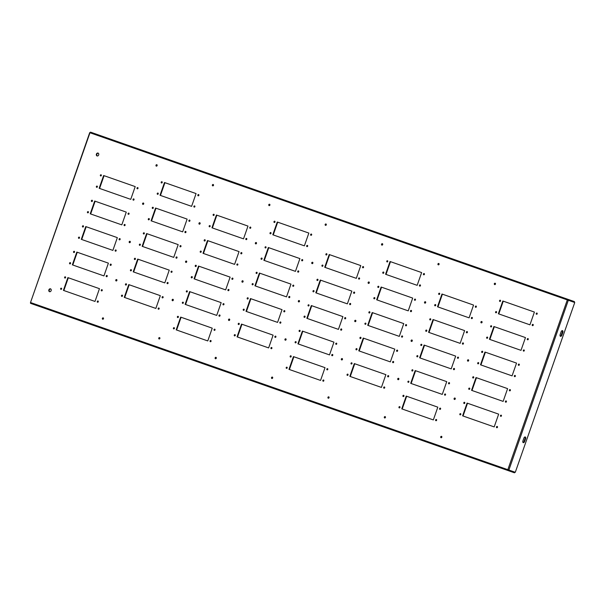 <?xml version="1.0" encoding="UTF-8"?>
<svg xmlns="http://www.w3.org/2000/svg" width="605" height="605" viewBox="0 0 605 605"><rect width="100%" height="100%" fill="white"/><g stroke="black" fill="none" stroke-linecap="round" stroke-linejoin="round"><path stroke-width="0.91" d="M500.464 415.575A0.658 0.522 -70.7 0 0 501.447 415.915A0.658 0.522 -70.7 0 0 500.464 415.575M500.97 416.376A0.658 0.522 109.3 0 1 501.363 415.264M496.486 426.911A0.658 0.522 -70.7 0 0 497.476 427.259A0.658 0.522 -70.7 0 0 496.486 426.911M497 427.72A0.658 0.522 109.3 0 1 497.393 426.601M459.838 414.077A0.658 0.522 -70.7 0 0 460.821 414.425A0.658 0.522 -70.7 0 0 459.838 414.077M460.344 414.886A0.658 0.522 109.3 0 1 460.738 413.767M463.808 402.733A0.658 0.522 -70.7 0 0 464.791 403.081A0.658 0.522 -70.7 0 0 463.808 402.733M464.322 403.543A0.658 0.522 109.3 0 1 464.708 402.423M387.676 376.076A0.658 0.522 -70.7 0 0 388.667 376.423A0.658 0.522 -70.7 0 0 387.676 376.076M388.191 376.885A0.658 0.522 109.3 0 1 388.584 375.765M383.706 387.419A0.658 0.522 -70.7 0 0 384.697 387.767A0.658 0.522 -70.7 0 0 383.706 387.419M384.22 388.228A0.658 0.522 109.3 0 1 384.614 387.109M347.051 374.586A0.658 0.522 -70.7 0 0 348.041 374.926A0.658 0.522 -70.7 0 0 347.051 374.586M347.565 375.387A0.658 0.522 109.3 0 1 347.958 374.276M351.029 363.242A0.658 0.522 -70.7 0 0 352.012 363.59A0.658 0.522 -70.7 0 0 351.029 363.242M351.535 364.044A0.658 0.522 109.3 0 1 351.928 362.932M274.897 336.584A0.658 0.522 -70.7 0 0 275.888 336.924A0.658 0.522 -70.7 0 0 274.897 336.584M275.411 337.386A0.658 0.522 109.3 0 1 275.804 336.274M270.927 347.92A0.658 0.522 -70.7 0 0 271.91 348.268A0.658 0.522 -70.7 0 0 270.927 347.92M271.441 348.73A0.658 0.522 109.3 0 1 271.827 347.61M234.271 335.087A0.658 0.522 -70.7 0 0 235.262 335.435A0.658 0.522 -70.7 0 0 234.271 335.087M234.785 335.896A0.658 0.522 109.3 0 1 235.179 334.777M238.241 323.743A0.658 0.522 -70.7 0 0 239.232 324.091A0.658 0.522 -70.7 0 0 238.241 323.743M238.756 324.552A0.658 0.522 109.3 0 1 239.149 323.433M509.395 390.051A0.658 0.522 -70.7 0 0 510.386 390.399A0.658 0.522 -70.7 0 0 509.395 390.051M509.909 390.86A0.658 0.522 109.3 0 1 510.302 389.741M505.425 401.395A0.658 0.522 -70.7 0 0 506.415 401.743A0.658 0.522 -70.7 0 0 505.425 401.395M505.939 402.204A0.658 0.522 109.3 0 1 506.332 401.085M468.769 388.561A0.658 0.522 -70.7 0 0 469.76 388.902A0.658 0.522 -70.7 0 0 468.769 388.561M469.283 389.363A0.658 0.522 109.3 0 1 469.677 388.251M472.739 377.217A0.658 0.522 -70.7 0 0 473.73 377.558A0.658 0.522 -70.7 0 0 472.739 377.217M473.254 378.019A0.658 0.522 109.3 0 1 473.647 376.907M396.615 350.56A0.658 0.522 -70.7 0 0 397.606 350.9A0.658 0.522 -70.7 0 0 396.615 350.56M397.13 351.361A0.658 0.522 109.3 0 1 397.523 350.25M392.645 361.896A0.658 0.522 -70.7 0 0 393.628 362.244A0.658 0.522 -70.7 0 0 392.645 361.896M393.159 362.705A0.658 0.522 109.3 0 1 393.545 361.586M355.99 349.062A0.658 0.522 -70.7 0 0 356.98 349.41A0.658 0.522 -70.7 0 0 355.99 349.062M356.504 349.871A0.658 0.522 109.3 0 1 356.897 348.752M359.96 337.719A0.658 0.522 -70.7 0 0 360.951 338.066A0.658 0.522 -70.7 0 0 359.96 337.719M360.474 338.528A0.658 0.522 109.3 0 1 360.867 337.409M283.836 311.061A0.658 0.522 -70.7 0 0 284.819 311.409A0.658 0.522 -70.7 0 0 283.836 311.061M284.35 311.87A0.658 0.522 109.3 0 1 284.736 310.751M279.865 322.404A0.658 0.522 -70.7 0 0 280.849 322.752A0.658 0.522 -70.7 0 0 279.865 322.404M280.38 323.206A0.658 0.522 109.3 0 1 280.765 322.094M243.21 309.571A0.658 0.522 -70.7 0 0 244.193 309.911A0.658 0.522 -70.7 0 0 243.21 309.571M243.724 310.373A0.658 0.522 109.3 0 1 244.11 309.253M247.18 298.227A0.658 0.522 -70.7 0 0 248.171 298.567A0.658 0.522 -70.7 0 0 247.18 298.227M247.695 299.029A0.658 0.522 109.3 0 1 248.088 297.917M518.334 364.535A0.658 0.522 -70.7 0 0 519.324 364.875A0.658 0.522 -70.7 0 0 518.334 364.535M518.848 365.337A0.658 0.522 109.3 0 1 519.241 364.218M514.363 375.871A0.658 0.522 -70.7 0 0 515.347 376.219A0.658 0.522 -70.7 0 0 514.363 375.871M514.878 376.681A0.658 0.522 109.3 0 1 515.263 375.561M477.708 363.038A0.658 0.522 -70.7 0 0 478.699 363.386A0.658 0.522 -70.7 0 0 477.708 363.038M478.222 363.847A0.658 0.522 109.3 0 1 478.615 362.728M481.678 351.694A0.658 0.522 -70.7 0 0 482.669 352.042A0.658 0.522 -70.7 0 0 481.678 351.694M482.193 352.503A0.658 0.522 109.3 0 1 482.586 351.384M405.554 325.036A0.658 0.522 -70.7 0 0 406.537 325.384A0.658 0.522 -70.7 0 0 405.554 325.036M406.068 325.845A0.658 0.522 109.3 0 1 406.454 324.726M401.584 336.38A0.658 0.522 -70.7 0 0 402.567 336.728A0.658 0.522 -70.7 0 0 401.584 336.38M402.091 337.182A0.658 0.522 109.3 0 1 402.484 336.07M364.928 323.546A0.658 0.522 -70.7 0 0 365.912 323.887A0.658 0.522 -70.7 0 0 364.928 323.546M365.443 324.348A0.658 0.522 109.3 0 1 365.828 323.229M368.899 312.203A0.658 0.522 -70.7 0 0 369.889 312.543A0.658 0.522 -70.7 0 0 368.899 312.203M369.413 313.004A0.658 0.522 109.3 0 1 369.806 311.893M292.775 285.545A0.658 0.522 -70.7 0 0 293.758 285.885A0.658 0.522 -70.7 0 0 292.775 285.545M293.289 286.346A0.658 0.522 109.3 0 1 293.675 285.227M288.797 296.881A0.658 0.522 -70.7 0 0 289.787 297.229A0.658 0.522 -70.7 0 0 288.797 296.881M289.311 297.69A0.658 0.522 109.3 0 1 289.704 296.571M252.149 284.048A0.658 0.522 -70.7 0 0 253.132 284.395A0.658 0.522 -70.7 0 0 252.149 284.048M252.663 284.857A0.658 0.522 109.3 0 1 253.049 283.737M256.119 272.704A0.658 0.522 -70.7 0 0 257.102 273.052A0.658 0.522 -70.7 0 0 256.119 272.704M256.633 273.513A0.658 0.522 109.3 0 1 257.019 272.394M527.273 339.012A0.658 0.522 -70.7 0 0 528.256 339.36A0.658 0.522 -70.7 0 0 527.273 339.012M527.787 339.821A0.658 0.522 109.3 0 1 528.173 338.702M523.302 350.355A0.658 0.522 -70.7 0 0 524.285 350.696A0.658 0.522 -70.7 0 0 523.302 350.355M523.809 351.157A0.658 0.522 109.3 0 1 524.202 350.045M486.647 337.514A0.658 0.522 -70.7 0 0 487.63 337.862A0.658 0.522 -70.7 0 0 486.647 337.514M487.161 338.324A0.658 0.522 109.3 0 1 487.547 337.204M490.617 326.178A0.658 0.522 -70.7 0 0 491.6 326.518A0.658 0.522 -70.7 0 0 490.617 326.178M491.131 326.98A0.658 0.522 109.3 0 1 491.525 325.868M414.493 299.513A0.658 0.522 -70.7 0 0 415.476 299.861A0.658 0.522 -70.7 0 0 414.493 299.513M415 300.322A0.658 0.522 109.3 0 1 415.393 299.203M410.515 310.857A0.658 0.522 -70.7 0 0 411.506 311.204A0.658 0.522 -70.7 0 0 410.515 310.857M411.029 311.666A0.658 0.522 109.3 0 1 411.423 310.546M373.867 298.023A0.658 0.522 -70.7 0 0 374.85 298.371A0.658 0.522 -70.7 0 0 373.867 298.023M374.374 298.832A0.658 0.522 109.3 0 1 374.767 297.713M377.838 286.679A0.658 0.522 -70.7 0 0 378.821 287.027A0.658 0.522 -70.7 0 0 377.838 286.679M378.352 287.488A0.658 0.522 109.3 0 1 378.738 286.369M301.706 260.021A0.658 0.522 -70.7 0 0 302.697 260.369A0.658 0.522 -70.7 0 0 301.706 260.021M302.22 260.831A0.658 0.522 109.3 0 1 302.613 259.711M297.736 271.365A0.658 0.522 -70.7 0 0 298.726 271.705A0.658 0.522 -70.7 0 0 297.736 271.365M298.25 272.167A0.658 0.522 109.3 0 1 298.643 271.055M261.08 258.524A0.658 0.522 -70.7 0 0 262.071 258.872A0.658 0.522 -70.7 0 0 261.08 258.524M261.594 259.333A0.658 0.522 109.3 0 1 261.988 258.214M265.058 247.188A0.658 0.522 -70.7 0 0 266.041 247.528A0.658 0.522 -70.7 0 0 265.058 247.188M265.565 247.989A0.658 0.522 109.3 0 1 265.958 246.878M162.117 297.085A0.658 0.522 -70.7 0 0 163.108 297.433A0.658 0.522 -70.7 0 0 162.117 297.085M162.632 297.894A0.658 0.522 109.3 0 1 163.025 296.775M158.147 308.429A0.658 0.522 -70.7 0 0 159.13 308.777A0.658 0.522 -70.7 0 0 158.147 308.429M158.661 309.238A0.658 0.522 109.3 0 1 159.047 308.119M121.492 295.595A0.658 0.522 -70.7 0 0 122.482 295.936A0.658 0.522 -70.7 0 0 121.492 295.595M122.006 296.397A0.658 0.522 109.3 0 1 122.399 295.285M125.462 284.252A0.658 0.522 -70.7 0 0 126.453 284.592A0.658 0.522 -70.7 0 0 125.462 284.252M125.976 285.053A0.658 0.522 109.3 0 1 126.369 283.942M171.056 271.569A0.658 0.522 -70.7 0 0 172.039 271.91A0.658 0.522 -70.7 0 0 171.056 271.569M171.57 272.371A0.658 0.522 109.3 0 1 171.956 271.259M167.086 282.906A0.658 0.522 -70.7 0 0 168.069 283.253A0.658 0.522 -70.7 0 0 167.086 282.906M167.593 283.715A0.658 0.522 109.3 0 1 167.986 282.596M130.43 270.072A0.658 0.522 -70.7 0 0 131.414 270.42A0.658 0.522 -70.7 0 0 130.43 270.072M130.945 270.881A0.658 0.522 109.3 0 1 131.33 269.762M134.401 258.728A0.658 0.522 -70.7 0 0 135.391 259.076A0.658 0.522 -70.7 0 0 134.401 258.728M134.915 259.537A0.658 0.522 109.3 0 1 135.308 258.418M179.995 246.046A0.658 0.522 -70.7 0 0 180.978 246.394A0.658 0.522 -70.7 0 0 179.995 246.046M180.502 246.855A0.658 0.522 109.3 0 1 180.895 245.736M176.017 257.39A0.658 0.522 -70.7 0 0 177.008 257.73A0.658 0.522 -70.7 0 0 176.017 257.39M176.531 258.191A0.658 0.522 109.3 0 1 176.925 257.08M139.369 244.549A0.658 0.522 -70.7 0 0 140.352 244.896A0.658 0.522 -70.7 0 0 139.369 244.549M139.876 245.358A0.658 0.522 109.3 0 1 140.269 244.238M143.34 233.212A0.658 0.522 -70.7 0 0 144.323 233.553A0.658 0.522 -70.7 0 0 143.34 233.212M143.854 234.014A0.658 0.522 109.3 0 1 144.24 232.902M188.926 220.523A0.658 0.522 -70.7 0 0 189.917 220.87A0.658 0.522 -70.7 0 0 188.926 220.523M189.441 221.332A0.658 0.522 109.3 0 1 189.834 220.212M184.956 231.866A0.658 0.522 -70.7 0 0 185.947 232.214A0.658 0.522 -70.7 0 0 184.956 231.866M185.47 232.675A0.658 0.522 109.3 0 1 185.864 231.556M148.301 219.033A0.658 0.522 -70.7 0 0 149.291 219.381A0.658 0.522 -70.7 0 0 148.301 219.033M148.815 219.842A0.658 0.522 109.3 0 1 149.208 218.723M152.279 207.689A0.658 0.522 -70.7 0 0 153.262 208.037A0.658 0.522 -70.7 0 0 152.279 207.689M152.785 208.498A0.658 0.522 109.3 0 1 153.178 207.379M435.63 419.923A0.658 0.522 -70.7 0 0 436.613 420.271A0.658 0.522 -70.7 0 0 435.63 419.923M436.144 420.732A0.658 0.522 109.3 0 1 436.53 419.613M444.569 394.407A0.658 0.522 -70.7 0 0 445.552 394.755A0.658 0.522 -70.7 0 0 444.569 394.407M445.076 395.216A0.658 0.522 109.3 0 1 445.469 394.097M453.5 368.884A0.658 0.522 -70.7 0 0 454.491 369.231A0.658 0.522 -70.7 0 0 453.5 368.884M454.015 369.693A0.658 0.522 109.3 0 1 454.408 368.574M462.439 343.368A0.658 0.522 -70.7 0 0 463.43 343.708A0.658 0.522 -70.7 0 0 462.439 343.368M462.954 344.169A0.658 0.522 109.3 0 1 463.347 343.058M398.975 407.089A0.658 0.522 -70.7 0 0 399.965 407.437A0.658 0.522 -70.7 0 0 398.975 407.089M399.489 407.899A0.658 0.522 109.3 0 1 399.882 406.779M407.914 381.573A0.658 0.522 -70.7 0 0 408.897 381.914A0.658 0.522 -70.7 0 0 407.914 381.573M408.428 382.375A0.658 0.522 109.3 0 1 408.814 381.263M416.853 356.05A0.658 0.522 -70.7 0 0 417.836 356.398A0.658 0.522 -70.7 0 0 416.853 356.05M417.359 356.859A0.658 0.522 109.3 0 1 417.752 355.74M425.784 330.527A0.658 0.522 -70.7 0 0 426.775 330.874A0.658 0.522 -70.7 0 0 425.784 330.527M426.298 331.336A0.658 0.522 109.3 0 1 426.691 330.217M402.945 395.746A0.658 0.522 -70.7 0 0 403.936 396.094A0.658 0.522 -70.7 0 0 402.945 395.746M403.459 396.555A0.658 0.522 109.3 0 1 403.853 395.436M411.884 370.23A0.658 0.522 -70.7 0 0 412.875 370.57A0.658 0.522 -70.7 0 0 411.884 370.23M412.398 371.031A0.658 0.522 109.3 0 1 412.791 369.92M420.823 344.706A0.658 0.522 -70.7 0 0 421.806 345.054A0.658 0.522 -70.7 0 0 420.823 344.706M421.337 345.515A0.658 0.522 109.3 0 1 421.723 344.396M429.762 319.19A0.658 0.522 -70.7 0 0 430.745 319.531A0.658 0.522 -70.7 0 0 429.762 319.19M430.268 319.992A0.658 0.522 109.3 0 1 430.662 318.88M326.821 369.088A0.658 0.522 -70.7 0 0 327.804 369.436A0.658 0.522 -70.7 0 0 326.821 369.088M327.335 369.897A0.658 0.522 109.3 0 1 327.721 368.778M335.76 343.572A0.658 0.522 -70.7 0 0 336.743 343.912A0.658 0.522 -70.7 0 0 335.76 343.572M336.267 344.374A0.658 0.522 109.3 0 1 336.66 343.262M344.691 318.048A0.658 0.522 -70.7 0 0 345.682 318.396A0.658 0.522 -70.7 0 0 344.691 318.048M345.205 318.858A0.658 0.522 109.3 0 1 345.599 317.738M353.63 292.525A0.658 0.522 -70.7 0 0 354.621 292.873A0.658 0.522 -70.7 0 0 353.63 292.525M354.144 293.334A0.658 0.522 109.3 0 1 354.538 292.215M322.851 380.432A0.658 0.522 -70.7 0 0 323.834 380.779A0.658 0.522 -70.7 0 0 322.851 380.432M323.357 381.241A0.658 0.522 109.3 0 1 323.751 380.121M331.782 354.908A0.658 0.522 -70.7 0 0 332.773 355.256A0.658 0.522 -70.7 0 0 331.782 354.908M332.296 355.717A0.658 0.522 109.3 0 1 332.69 354.598M340.721 329.392A0.658 0.522 -70.7 0 0 341.712 329.74A0.658 0.522 -70.7 0 0 340.721 329.392M341.235 330.194A0.658 0.522 109.3 0 1 341.628 329.082M349.66 303.869A0.658 0.522 -70.7 0 0 350.643 304.217A0.658 0.522 -70.7 0 0 349.66 303.869M350.174 304.678A0.658 0.522 109.3 0 1 350.56 303.559M286.195 367.598A0.658 0.522 -70.7 0 0 287.178 367.938A0.658 0.522 -70.7 0 0 286.195 367.598M286.709 368.4A0.658 0.522 109.3 0 1 287.095 367.288M295.134 342.075A0.658 0.522 -70.7 0 0 296.117 342.422A0.658 0.522 -70.7 0 0 295.134 342.075M295.641 342.884A0.658 0.522 109.3 0 1 296.034 341.764M304.065 316.559A0.658 0.522 -70.7 0 0 305.056 316.899A0.658 0.522 -70.7 0 0 304.065 316.559M304.58 317.36A0.658 0.522 109.3 0 1 304.973 316.241M313.004 291.035A0.658 0.522 -70.7 0 0 313.995 291.383A0.658 0.522 -70.7 0 0 313.004 291.035M313.519 291.844A0.658 0.522 109.3 0 1 313.912 290.725M290.166 356.254A0.658 0.522 -70.7 0 0 291.156 356.602A0.658 0.522 -70.7 0 0 290.166 356.254M290.68 357.056A0.658 0.522 109.3 0 1 291.073 355.944M299.104 330.731A0.658 0.522 -70.7 0 0 300.088 331.079A0.658 0.522 -70.7 0 0 299.104 330.731M299.619 331.54A0.658 0.522 109.3 0 1 300.004 330.421M308.043 305.215A0.658 0.522 -70.7 0 0 309.026 305.555A0.658 0.522 -70.7 0 0 308.043 305.215M308.55 306.017A0.658 0.522 109.3 0 1 308.943 304.905M316.975 279.691A0.658 0.522 -70.7 0 0 317.965 280.039A0.658 0.522 -70.7 0 0 316.975 279.691M317.489 280.501A0.658 0.522 109.3 0 1 317.882 279.381M214.041 329.596A0.658 0.522 -70.7 0 0 215.025 329.937A0.658 0.522 -70.7 0 0 214.041 329.596M214.556 330.398A0.658 0.522 109.3 0 1 214.941 329.286M222.98 304.073A0.658 0.522 -70.7 0 0 223.963 304.421A0.658 0.522 -70.7 0 0 222.98 304.073M223.487 304.882A0.658 0.522 109.3 0 1 223.88 303.763M231.912 278.557A0.658 0.522 -70.7 0 0 232.902 278.897A0.658 0.522 -70.7 0 0 231.912 278.557M232.426 279.359A0.658 0.522 109.3 0 1 232.819 278.24M240.851 253.034A0.658 0.522 -70.7 0 0 241.841 253.382A0.658 0.522 -70.7 0 0 240.851 253.034M241.365 253.843A0.658 0.522 109.3 0 1 241.758 252.724M210.071 340.933A0.658 0.522 -70.7 0 0 211.054 341.28A0.658 0.522 -70.7 0 0 210.071 340.933M210.578 341.742A0.658 0.522 109.3 0 1 210.971 340.623M219.002 315.417A0.658 0.522 -70.7 0 0 219.993 315.765A0.658 0.522 -70.7 0 0 219.002 315.417M219.517 316.226A0.658 0.522 109.3 0 1 219.91 315.107M227.941 289.893A0.658 0.522 -70.7 0 0 228.932 290.241A0.658 0.522 -70.7 0 0 227.941 289.893M228.456 290.702A0.658 0.522 109.3 0 1 228.849 289.583M236.88 264.377A0.658 0.522 -70.7 0 0 237.863 264.718A0.658 0.522 -70.7 0 0 236.88 264.377M237.394 265.179A0.658 0.522 109.3 0 1 237.78 264.067M173.416 328.099A0.658 0.522 -70.7 0 0 174.399 328.447A0.658 0.522 -70.7 0 0 173.416 328.099M173.93 328.908A0.658 0.522 109.3 0 1 174.316 327.789M182.355 302.583A0.658 0.522 -70.7 0 0 183.338 302.923A0.658 0.522 -70.7 0 0 182.355 302.583M182.861 303.385A0.658 0.522 109.3 0 1 183.254 302.273M191.286 277.06A0.658 0.522 -70.7 0 0 192.277 277.408A0.658 0.522 -70.7 0 0 191.286 277.06M191.8 277.869A0.658 0.522 109.3 0 1 192.193 276.75M200.225 251.536A0.658 0.522 -70.7 0 0 201.215 251.884A0.658 0.522 -70.7 0 0 200.225 251.536M200.739 252.345A0.658 0.522 109.3 0 1 201.132 251.226M177.386 316.755A0.658 0.522 -70.7 0 0 178.369 317.103A0.658 0.522 -70.7 0 0 177.386 316.755M177.9 317.565A0.658 0.522 109.3 0 1 178.286 316.445M186.325 291.239A0.658 0.522 -70.7 0 0 187.308 291.58A0.658 0.522 -70.7 0 0 186.325 291.239M186.839 292.041A0.658 0.522 109.3 0 1 187.225 290.929M195.256 265.716A0.658 0.522 -70.7 0 0 196.247 266.064A0.658 0.522 -70.7 0 0 195.256 265.716M195.77 266.525A0.658 0.522 109.3 0 1 196.164 265.406M204.195 240.2A0.658 0.522 -70.7 0 0 205.186 240.54A0.658 0.522 -70.7 0 0 204.195 240.2M204.709 241.002A0.658 0.522 109.3 0 1 205.103 239.89M101.262 290.098A0.658 0.522 -70.7 0 0 102.245 290.445A0.658 0.522 -70.7 0 0 101.262 290.098M101.769 290.907A0.658 0.522 109.3 0 1 102.162 289.787M110.193 264.582A0.658 0.522 -70.7 0 0 111.184 264.922A0.658 0.522 -70.7 0 0 110.193 264.582M110.707 265.383A0.658 0.522 109.3 0 1 111.101 264.272M119.132 239.058A0.658 0.522 -70.7 0 0 120.123 239.406A0.658 0.522 -70.7 0 0 119.132 239.058M119.646 239.867A0.658 0.522 109.3 0 1 120.04 238.748M128.071 213.535A0.658 0.522 -70.7 0 0 129.054 213.883A0.658 0.522 -70.7 0 0 128.071 213.535M128.585 214.344A0.658 0.522 109.3 0 1 128.971 213.225M97.284 301.441A0.658 0.522 -70.7 0 0 98.275 301.789A0.658 0.522 -70.7 0 0 97.284 301.441M97.798 302.25A0.658 0.522 109.3 0 1 98.192 301.131M106.223 275.918A0.658 0.522 -70.7 0 0 107.214 276.266A0.658 0.522 -70.7 0 0 106.223 275.918M106.737 276.727A0.658 0.522 109.3 0 1 107.13 275.608M115.162 250.402A0.658 0.522 -70.7 0 0 116.145 250.75A0.658 0.522 -70.7 0 0 115.162 250.402M115.676 251.204A0.658 0.522 109.3 0 1 116.062 250.092M124.101 224.879A0.658 0.522 -70.7 0 0 125.084 225.226A0.658 0.522 -70.7 0 0 124.101 224.879M124.607 225.688A0.658 0.522 109.3 0 1 125.001 224.568M60.636 288.608A0.658 0.522 -70.7 0 0 61.619 288.948A0.658 0.522 -70.7 0 0 60.636 288.608M61.143 289.409A0.658 0.522 109.3 0 1 61.536 288.298M69.567 263.084A0.658 0.522 -70.7 0 0 70.558 263.432A0.658 0.522 -70.7 0 0 69.567 263.084M70.082 263.893A0.658 0.522 109.3 0 1 70.475 262.774M78.506 237.568A0.658 0.522 -70.7 0 0 79.497 237.909A0.658 0.522 -70.7 0 0 78.506 237.568M79.021 238.37A0.658 0.522 109.3 0 1 79.414 237.251M87.445 212.045A0.658 0.522 -70.7 0 0 88.428 212.393A0.658 0.522 -70.7 0 0 87.445 212.045M87.959 212.854A0.658 0.522 109.3 0 1 88.345 211.735M64.606 277.264A0.658 0.522 -70.7 0 0 65.59 277.612A0.658 0.522 -70.7 0 0 64.606 277.264M65.121 278.066A0.658 0.522 109.3 0 1 65.506 276.954M73.545 251.74A0.658 0.522 -70.7 0 0 74.528 252.088A0.658 0.522 -70.7 0 0 73.545 251.74M74.052 252.55A0.658 0.522 109.3 0 1 74.445 251.43M82.477 226.225A0.658 0.522 -70.7 0 0 83.467 226.565A0.658 0.522 -70.7 0 0 82.477 226.225M82.991 227.026A0.658 0.522 109.3 0 1 83.384 225.915M91.415 200.701A0.658 0.522 -70.7 0 0 92.406 201.049A0.658 0.522 -70.7 0 0 91.415 200.701M91.93 201.51A0.658 0.522 109.3 0 1 92.323 200.391M439.601 408.587A0.658 0.522 -70.7 0 0 440.591 408.927A0.658 0.522 -70.7 0 0 439.601 408.587M440.115 409.388A0.658 0.522 109.3 0 1 440.508 408.277M448.539 383.063A0.658 0.522 -70.7 0 0 449.523 383.411A0.658 0.522 -70.7 0 0 448.539 383.063M449.054 383.873A0.658 0.522 109.3 0 1 449.439 382.753M457.478 357.547A0.658 0.522 -70.7 0 0 458.461 357.888A0.658 0.522 -70.7 0 0 457.478 357.547M457.985 358.349A0.658 0.522 109.3 0 1 458.378 357.237M466.41 332.024A0.658 0.522 -70.7 0 0 467.4 332.372A0.658 0.522 -70.7 0 0 466.41 332.024M466.924 332.833A0.658 0.522 109.3 0 1 467.317 331.714M536.212 313.488A0.658 0.522 -70.7 0 0 537.195 313.836A0.658 0.522 -70.7 0 0 536.212 313.488M536.718 314.298A0.658 0.522 109.3 0 1 537.111 313.178M532.234 324.832A0.658 0.522 -70.7 0 0 533.224 325.18A0.658 0.522 -70.7 0 0 532.234 324.832M532.748 325.641A0.658 0.522 109.3 0 1 533.141 324.522M495.586 311.998A0.658 0.522 -70.7 0 0 496.569 312.346A0.658 0.522 -70.7 0 0 495.586 311.998M496.092 312.808A0.658 0.522 109.3 0 1 496.486 311.688M499.556 300.655A0.658 0.522 -70.7 0 0 500.539 301.003A0.658 0.522 -70.7 0 0 499.556 300.655M500.07 301.464A0.658 0.522 109.3 0 1 500.456 300.345M423.424 273.997A0.658 0.522 -70.7 0 0 424.415 274.345A0.658 0.522 -70.7 0 0 423.424 273.997M423.939 274.806A0.658 0.522 109.3 0 1 424.332 273.687M419.454 285.341A0.658 0.522 -70.7 0 0 420.445 285.681A0.658 0.522 -70.7 0 0 419.454 285.341M419.968 286.142A0.658 0.522 109.3 0 1 420.362 285.031M382.799 272.5A0.658 0.522 -70.7 0 0 383.789 272.847A0.658 0.522 -70.7 0 0 382.799 272.5M383.313 273.309A0.658 0.522 109.3 0 1 383.706 272.19M386.776 261.163A0.658 0.522 -70.7 0 0 387.76 261.504A0.658 0.522 -70.7 0 0 386.776 261.163M387.283 261.965A0.658 0.522 109.3 0 1 387.676 260.853M310.645 234.498A0.658 0.522 -70.7 0 0 311.635 234.846A0.658 0.522 -70.7 0 0 310.645 234.498M311.159 235.307A0.658 0.522 109.3 0 1 311.552 234.188M306.674 245.842A0.658 0.522 -70.7 0 0 307.658 246.19A0.658 0.522 -70.7 0 0 306.674 245.842M307.189 246.651A0.658 0.522 109.3 0 1 307.582 245.532M270.019 233.008A0.658 0.522 -70.7 0 0 271.01 233.356A0.658 0.522 -70.7 0 0 270.019 233.008M270.533 233.817A0.658 0.522 109.3 0 1 270.927 232.698M273.989 221.664A0.658 0.522 -70.7 0 0 274.98 222.012A0.658 0.522 -70.7 0 0 273.989 221.664M274.504 222.474A0.658 0.522 109.3 0 1 274.897 221.354M197.865 195.007A0.658 0.522 -70.7 0 0 198.856 195.355A0.658 0.522 -70.7 0 0 197.865 195.007M198.379 195.816A0.658 0.522 109.3 0 1 198.773 194.697M193.895 206.35A0.658 0.522 -70.7 0 0 194.878 206.691A0.658 0.522 -70.7 0 0 193.895 206.35M194.409 207.152A0.658 0.522 109.3 0 1 194.795 206.04M157.239 193.509A0.658 0.522 -70.7 0 0 158.23 193.857A0.658 0.522 -70.7 0 0 157.239 193.509M157.754 194.318A0.658 0.522 109.3 0 1 158.147 193.199M161.21 182.173A0.658 0.522 -70.7 0 0 162.2 182.513A0.658 0.522 -70.7 0 0 161.21 182.173M161.724 182.975A0.658 0.522 109.3 0 1 162.117 181.863M475.348 306.501A0.658 0.522 -70.7 0 0 476.339 306.848A0.658 0.522 -70.7 0 0 475.348 306.501M475.863 307.31A0.658 0.522 109.3 0 1 476.256 306.19M471.378 317.844A0.658 0.522 -70.7 0 0 472.361 318.192A0.658 0.522 -70.7 0 0 471.378 317.844M471.892 318.654A0.658 0.522 109.3 0 1 472.278 317.534M434.723 305.011A0.658 0.522 -70.7 0 0 435.713 305.359A0.658 0.522 -70.7 0 0 434.723 305.011M435.237 305.82A0.658 0.522 109.3 0 1 435.63 304.701M438.693 293.667A0.658 0.522 -70.7 0 0 439.684 294.015A0.658 0.522 -70.7 0 0 438.693 293.667M439.207 294.476A0.658 0.522 109.3 0 1 439.601 293.357M362.569 267.009A0.658 0.522 -70.7 0 0 363.552 267.357A0.658 0.522 -70.7 0 0 362.569 267.009M363.083 267.818A0.658 0.522 109.3 0 1 363.469 266.699M358.599 278.353A0.658 0.522 -70.7 0 0 359.582 278.693A0.658 0.522 -70.7 0 0 358.599 278.353M359.105 279.155A0.658 0.522 109.3 0 1 359.499 278.043M321.943 265.512A0.658 0.522 -70.7 0 0 322.926 265.86A0.658 0.522 -70.7 0 0 321.943 265.512M322.457 266.321A0.658 0.522 109.3 0 1 322.843 265.202M325.913 254.176A0.658 0.522 -70.7 0 0 326.904 254.516A0.658 0.522 -70.7 0 0 325.913 254.176M326.428 254.977A0.658 0.522 109.3 0 1 326.821 253.866M249.789 227.51A0.658 0.522 -70.7 0 0 250.773 227.858A0.658 0.522 -70.7 0 0 249.789 227.51M250.304 228.319A0.658 0.522 109.3 0 1 250.689 227.2M245.819 238.854A0.658 0.522 -70.7 0 0 246.802 239.202A0.658 0.522 -70.7 0 0 245.819 238.854M246.326 239.663A0.658 0.522 109.3 0 1 246.719 238.544M209.164 226.02A0.658 0.522 -70.7 0 0 210.147 226.368A0.658 0.522 -70.7 0 0 209.164 226.02M209.678 226.83A0.658 0.522 109.3 0 1 210.064 225.71M213.134 214.677A0.658 0.522 -70.7 0 0 214.117 215.025A0.658 0.522 -70.7 0 0 213.134 214.677M213.648 215.486A0.658 0.522 109.3 0 1 214.034 214.367M137.01 188.019A0.658 0.522 -70.7 0 0 137.993 188.367A0.658 0.522 -70.7 0 0 137.01 188.019M137.517 188.828A0.658 0.522 109.3 0 1 137.91 187.709M133.032 199.363A0.658 0.522 -70.7 0 0 134.023 199.703A0.658 0.522 -70.7 0 0 133.032 199.363M133.546 200.164A0.658 0.522 109.3 0 1 133.939 199.053M96.384 186.521A0.658 0.522 -70.7 0 0 97.367 186.869A0.658 0.522 -70.7 0 0 96.384 186.521M96.891 187.331A0.658 0.522 109.3 0 1 97.284 186.211M100.354 175.185A0.658 0.522 -70.7 0 0 101.337 175.526A0.658 0.522 -70.7 0 0 100.354 175.185M100.869 175.987A0.658 0.522 109.3 0 1 101.254 174.875M384.319 417.079A0.749 0.597 -70.7 0 0 385.445 417.473A0.749 0.597 -70.7 0 0 384.319 417.079M384.871 418.01A0.749 0.597 109.3 0 1 385.325 416.694M397.727 378.798A0.749 0.597 -70.7 0 0 398.854 379.191A0.749 0.597 -70.7 0 0 397.727 378.798M398.272 379.728A0.749 0.597 109.3 0 1 398.733 378.412M411.128 340.517A0.749 0.597 -70.7 0 0 412.262 340.91A0.749 0.597 -70.7 0 0 411.128 340.517M411.68 341.447A0.749 0.597 109.3 0 1 412.141 340.139M424.536 302.235A0.749 0.597 -70.7 0 0 425.663 302.636A0.749 0.597 -70.7 0 0 424.536 302.235M425.088 303.166A0.749 0.597 109.3 0 1 425.542 301.857M327.933 397.334A0.749 0.597 -70.7 0 0 329.06 397.727A0.749 0.597 -70.7 0 0 327.933 397.334M328.477 398.256A0.749 0.597 109.3 0 1 328.938 396.948M341.333 359.052A0.749 0.597 -70.7 0 0 342.46 359.446A0.749 0.597 -70.7 0 0 341.333 359.052M341.885 359.983A0.749 0.597 109.3 0 1 342.347 358.667M354.742 320.771A0.749 0.597 -70.7 0 0 355.869 321.164A0.749 0.597 -70.7 0 0 354.742 320.771M355.286 321.701A0.749 0.597 109.3 0 1 355.748 320.385M368.142 282.49A0.749 0.597 -70.7 0 0 369.277 282.883A0.749 0.597 -70.7 0 0 368.142 282.49M368.695 283.42A0.749 0.597 109.3 0 1 369.156 282.112M271.539 377.58A0.749 0.597 -70.7 0 0 272.666 377.981A0.749 0.597 -70.7 0 0 271.539 377.58M272.091 378.511A0.749 0.597 109.3 0 1 272.545 377.202M284.947 339.307A0.749 0.597 -70.7 0 0 286.074 339.7A0.749 0.597 -70.7 0 0 284.947 339.307M285.492 340.229A0.749 0.597 109.3 0 1 285.953 338.921M298.348 301.025A0.749 0.597 -70.7 0 0 299.475 301.419A0.749 0.597 -70.7 0 0 298.348 301.025M298.9 301.948A0.749 0.597 109.3 0 1 299.362 300.64M311.757 262.744A0.749 0.597 -70.7 0 0 312.883 263.137A0.749 0.597 -70.7 0 0 311.757 262.744M312.301 263.674A0.749 0.597 109.3 0 1 312.762 262.358M215.146 357.835A0.749 0.597 -70.7 0 0 216.28 358.228A0.749 0.597 -70.7 0 0 215.146 357.835M215.698 358.765A0.749 0.597 109.3 0 1 216.159 357.457M228.554 319.553A0.749 0.597 -70.7 0 0 229.681 319.954A0.749 0.597 -70.7 0 0 228.554 319.553M229.106 320.484A0.749 0.597 109.3 0 1 229.56 319.175M241.962 281.272A0.749 0.597 -70.7 0 0 243.089 281.673A0.749 0.597 -70.7 0 0 241.962 281.272M242.507 282.202A0.749 0.597 109.3 0 1 242.968 280.894M255.363 242.998A0.749 0.597 -70.7 0 0 256.49 243.391A0.749 0.597 -70.7 0 0 255.363 242.998M255.915 243.921A0.749 0.597 109.3 0 1 256.376 242.613M158.76 338.089A0.749 0.597 -70.7 0 0 159.886 338.482A0.749 0.597 -70.7 0 0 158.76 338.089M159.304 339.019A0.749 0.597 109.3 0 1 159.765 337.703M172.16 299.808A0.749 0.597 -70.7 0 0 173.295 300.201A0.749 0.597 -70.7 0 0 172.16 299.808M172.712 300.738A0.749 0.597 109.3 0 1 173.174 299.422M185.569 261.526A0.749 0.597 -70.7 0 0 186.695 261.92A0.749 0.597 -70.7 0 0 185.569 261.526M186.121 262.457A0.749 0.597 109.3 0 1 186.574 261.148M198.977 223.245A0.749 0.597 -70.7 0 0 200.104 223.646A0.749 0.597 -70.7 0 0 198.977 223.245M199.521 224.175A0.749 0.597 109.3 0 1 199.983 222.867M102.366 318.343A0.749 0.597 -70.7 0 0 103.493 318.737A0.749 0.597 -70.7 0 0 102.366 318.343M102.918 319.266A0.749 0.597 109.3 0 1 103.379 317.958M115.774 280.062A0.749 0.597 -70.7 0 0 116.901 280.455A0.749 0.597 -70.7 0 0 115.774 280.062M116.326 280.992A0.749 0.597 109.3 0 1 116.78 279.676M129.183 241.781A0.749 0.597 -70.7 0 0 130.309 242.174A0.749 0.597 -70.7 0 0 129.183 241.781M129.727 242.711A0.749 0.597 109.3 0 1 130.188 241.395M142.583 203.499A0.749 0.597 -70.7 0 0 143.71 203.893A0.749 0.597 -70.7 0 0 142.583 203.499M143.135 204.429A0.749 0.597 109.3 0 1 143.589 203.121M440.712 436.825A0.749 0.597 -70.7 0 0 441.839 437.218A0.749 0.597 -70.7 0 0 440.712 436.825M441.257 437.755A0.749 0.597 109.3 0 1 441.718 436.447M454.113 398.544A0.749 0.597 -70.7 0 0 455.24 398.945A0.749 0.597 -70.7 0 0 454.113 398.544M454.665 399.474A0.749 0.597 109.3 0 1 455.126 398.166M467.521 360.27A0.749 0.597 -70.7 0 0 468.648 360.663A0.749 0.597 -70.7 0 0 467.521 360.27M468.073 361.193A0.749 0.597 109.3 0 1 468.527 359.884M480.93 321.989A0.749 0.597 -70.7 0 0 482.056 322.382A0.749 0.597 -70.7 0 0 480.93 321.989M481.474 322.911A0.749 0.597 109.3 0 1 481.935 321.603M494.33 283.707A0.749 0.597 -70.7 0 0 495.457 284.1A0.749 0.597 -70.7 0 0 494.33 283.707M494.882 284.637A0.749 0.597 109.3 0 1 495.344 283.321M437.944 263.962A0.749 0.597 -70.7 0 0 439.071 264.355A0.749 0.597 -70.7 0 0 437.944 263.962M438.489 264.884A0.749 0.597 109.3 0 1 438.95 263.576M381.551 244.208A0.749 0.597 -70.7 0 0 382.678 244.609A0.749 0.597 -70.7 0 0 381.551 244.208M382.103 245.138A0.749 0.597 109.3 0 1 382.557 243.83M325.165 224.463A0.749 0.597 -70.7 0 0 326.292 224.856A0.749 0.597 -70.7 0 0 325.165 224.463M325.709 225.393A0.749 0.597 109.3 0 1 326.171 224.077M268.771 204.717A0.749 0.597 -70.7 0 0 269.898 205.11A0.749 0.597 -70.7 0 0 268.771 204.717M269.323 205.647A0.749 0.597 109.3 0 1 269.777 204.331M212.378 184.971A0.749 0.597 -70.7 0 0 213.504 185.364A0.749 0.597 -70.7 0 0 212.378 184.971M212.93 185.894A0.749 0.597 109.3 0 1 213.391 184.585M155.992 165.218A0.749 0.597 -70.7 0 0 157.118 165.619A0.749 0.597 -70.7 0 0 155.992 165.218M156.536 166.148A0.749 0.597 109.3 0 1 156.998 164.84M48.876 289.855A1.505 1.195 -70.7 0 0 51.138 290.65A1.505 1.195 -70.7 0 0 48.876 289.855M49.731 291.716A1.505 1.195 109.3 0 1 50.707 288.933M96.414 154.109A1.505 1.195 -70.7 0 0 98.675 154.903A1.505 1.195 -70.7 0 0 96.414 154.109M97.269 155.977A1.505 1.195 109.3 0 1 98.244 153.186M523.264 442.656A1.505 0.907 -70.7 0 1 522.902 440.932L523.892 438.103A1.505 0.907 -70.7 0 1 525.253 436.984A1.505 0.907 -70.7 0 1 525.616 438.701L524.618 441.537A1.505 0.907 -70.7 0 1 523.264 442.656M560.502 336.327A1.505 0.907 -70.7 0 1 560.139 334.61L561.13 331.774A1.505 0.907 -70.7 0 1 562.484 330.655A1.505 0.907 -70.7 0 1 562.847 332.372L561.856 335.208A1.505 0.907 -70.7 0 1 560.502 336.327M547.623 292.223L542.534 290.438M263.394 192.685L260.581 191.702M122.422 143.317L119.608 142.334M567.747 300.065L574.19 302.318L574.432 301.608L90.652 132.192A0.756 0.454 -70.7 0 0 89.971 132.752L30.515 302.523L507.829 469.677L567.316 299.914L89.858 132.714M406.651 242.855L403.837 241.864M402.113 241.266L401.561 241.07M484.855 462.432L485.399 462.621M483.138 461.834L482.578 461.638M205.723 364.679L200.633 362.902M64.743 315.311L60.213 313.723M89.706 132.661L30.515 302.523A0.756 0.454 -70.7 0 0 30.696 303.392L514.484 472.808L514.734 472.097L508.291 469.843M346.695 414.047L341.606 412.27M567.997 299.354A0.756 0.454 109.3 0 0 567.316 299.914L574.75 302.523L515.294 472.293L507.86 469.692A0.756 0.454 109.3 0 0 508.041 470.554M467.083 403.089L462.613 415.847L494.194 426.911L498.664 414.145L467.083 403.089M354.303 363.59L349.834 376.355L381.415 387.412L385.884 374.654L354.303 363.59M241.524 324.099L237.054 336.856L268.635 347.913L273.105 335.155L241.524 324.099M476.022 377.565L471.552 390.331L503.133 401.387L507.603 388.629L476.022 377.565M363.242 338.074L358.773 350.832L390.354 361.888L394.823 349.13L363.242 338.074M250.462 298.575L245.993 311.341L277.574 322.397L282.036 309.639L250.462 298.575M484.96 352.049L480.491 364.807L512.072 375.864L516.541 363.106L484.96 352.049M372.181 312.551L367.711 325.316L399.292 336.372L403.754 323.615L372.181 312.551M259.401 273.059L254.932 285.817L286.505 296.873L290.975 284.116L259.401 273.059M493.899 326.526L489.43 339.292L521.003 350.348L525.473 337.59L493.899 326.526M381.112 287.035L376.65 299.793L408.224 310.849L412.693 298.091L381.112 287.035M268.333 247.536L263.863 260.301L295.444 271.358L299.914 258.6L268.333 247.536M128.744 284.6L124.275 297.365L155.856 308.421L160.325 295.663L128.744 284.6M137.683 259.084L133.213 271.842L164.787 282.898L169.256 270.14L137.683 259.084M146.614 233.56L142.152 246.326L173.726 257.382L178.195 244.624L146.614 233.56M155.553 208.044L151.084 220.802L182.665 231.859L187.134 219.101L155.553 208.044M433.036 319.538L428.567 332.304L460.148 343.36L464.617 330.602L433.036 319.538M320.257 280.047L315.787 292.805L347.368 303.861L351.838 291.103L320.257 280.047M207.477 240.548L203.008 253.313L234.589 264.37L239.058 251.612L207.477 240.548M94.698 201.057L90.228 213.815L121.809 224.871L126.271 212.113L94.698 201.057M502.831 301.01L498.361 313.768L529.942 324.825L534.412 312.067L502.831 301.01M390.051 261.511L385.582 274.269L417.163 285.333L421.632 272.575L390.051 261.511M277.272 222.02L272.802 234.778L304.383 245.834L308.852 233.076L277.272 222.02M164.492 182.521L160.022 195.279L191.603 206.343L196.073 193.577L164.492 182.521M441.975 294.022L437.506 306.78L469.087 317.837L473.556 305.079L441.975 294.022M329.196 254.523L324.726 267.289L356.307 278.345L360.769 265.587L329.196 254.523M216.416 215.032L211.947 227.79L243.52 238.846L247.989 226.088L216.416 215.032M103.629 175.533L99.167 188.291L130.74 199.355L135.21 186.597L103.629 175.533M85.759 226.573L81.289 239.338L112.87 250.394L117.34 237.636L85.759 226.573M76.82 252.096L72.35 264.854L103.931 275.91L108.401 263.152L76.82 252.096M67.881 277.612L63.419 290.377L94.993 301.434L99.462 288.676L67.881 277.612M198.538 266.071L194.069 278.829L225.65 289.886L230.119 277.128L198.538 266.071M189.599 291.587L185.13 304.353L216.711 315.409L221.18 302.651L189.599 291.587M180.668 317.111L176.199 329.869L207.772 340.933L212.242 328.167L180.668 317.111M311.318 305.563L306.848 318.328L338.429 329.385L342.899 316.627L311.318 305.563M302.387 331.086L297.917 343.844L329.491 354.901L333.96 342.143L302.387 331.086M293.448 356.602L288.978 369.368L320.559 380.424L325.021 367.666L293.448 356.602M424.097 345.062L419.636 357.82L451.209 368.876L455.678 356.118L424.097 345.062M415.166 370.578L410.697 383.343L442.27 394.399L446.74 381.642L415.166 370.578M406.227 396.101L401.758 408.859L433.339 419.923L437.808 407.157L406.227 396.101M463.044 415.998L467.514 403.24M350.265 376.507L354.734 363.741M237.485 337.008L241.955 324.25M471.983 390.482L476.453 377.717M359.204 350.983L363.673 338.225M246.424 311.492L250.893 298.726M480.922 364.959L485.392 352.201M368.142 325.46L372.612 312.702M255.355 285.968L259.825 273.21M489.861 339.435L494.323 326.677M377.074 299.944L381.543 287.186M264.294 260.445L268.764 247.687M124.706 297.516L129.175 284.751M133.644 271.993L138.106 259.235M142.576 246.469L147.045 233.712M151.515 220.954L155.984 208.196M428.998 332.447L433.467 319.69M316.218 292.956L320.688 280.198M203.439 253.457L207.908 240.699M90.659 213.966L95.129 201.208M498.792 313.919L503.262 301.161M386.013 274.42L390.482 261.662M273.233 234.929L277.703 222.171M160.454 195.43L164.923 182.672M437.937 306.932L442.406 294.174M325.157 267.433L329.627 254.675M212.378 227.941L216.84 215.183M99.591 188.442L104.06 175.684M81.72 239.482L86.19 226.724M72.781 265.005L77.251 252.247M63.843 290.529L68.312 277.763M194.5 278.981L198.969 266.223M185.561 304.504L190.03 291.739M176.63 330.02L181.092 317.262M307.279 318.48L311.749 305.714M298.341 343.995L302.81 331.238M289.409 369.519L293.879 356.753M420.059 357.971L424.529 345.213M411.128 383.494L415.59 370.729M402.189 409.01L406.658 396.252M524.943 436.961A1.505 0.907 -70.7 0 1 525.049 438.504L524.059 441.34A1.505 0.907 -70.7 0 1 523.007 442.474M562.174 330.632A1.505 0.907 -70.7 0 1 562.287 332.175L561.289 335.011A1.505 0.907 -70.7 0 1 560.245 336.153M508.873 470.047L568.329 300.269M561.856 335.208L561.289 335.011M562.847 332.372L562.287 332.175M524.618 441.537L524.059 441.34M525.616 438.701L525.049 438.504"/></g></svg>
